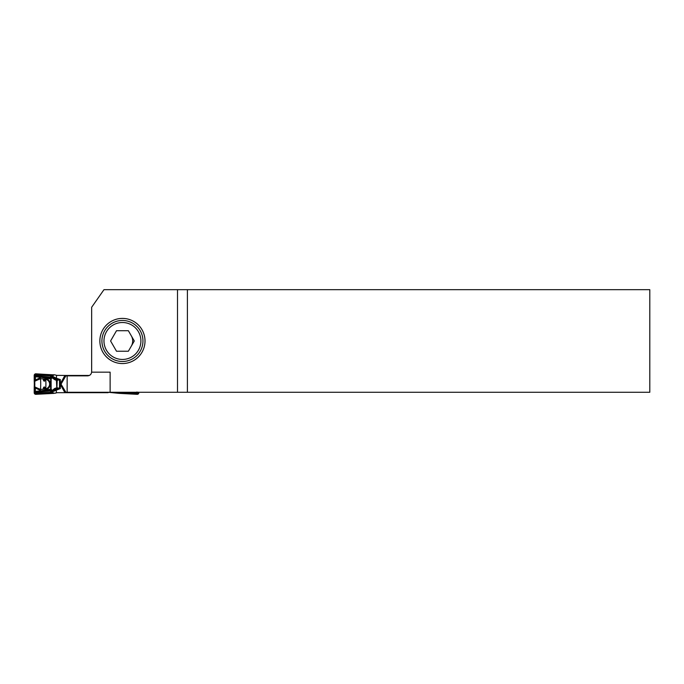 <?xml version="1.0" encoding="UTF-8"?>
<svg xmlns="http://www.w3.org/2000/svg" width="684" height="684" viewBox="0 0 684 684"><rect width="100%" height="100%" fill="white"/><g stroke="black" fill="none" stroke-linecap="round" stroke-linejoin="round"><path stroke-width="1.03" d="M128.361 330.714L116.511 330.714L110.586 340.974L116.511 351.234L128.361 351.234L134.286 340.974L128.361 330.714M103.968 340.974A18.468 18.468 0 0 0 131.67 356.971A18.468 18.468 0 0 0 131.67 324.986A18.468 18.468 0 0 0 103.968 340.974M101.916 340.974A20.52 20.52 0 0 1 132.696 323.207A20.52 20.52 0 0 1 132.696 358.749A20.52 20.52 0 0 1 101.916 340.974M108.149 392.274L119.264 393.377L120.316 392.274M119.264 393.377L137.133 394.326A1.667 1.642 46.5 0 0 138.852 392.693L138.852 392.274M136.244 392.274L129.481 392.274M116.571 392.274L117.785 393.214M115.776 392.684L117.332 392.992M108.149 392.684L65.519 392.684L65.553 391.735L64.903 392.069L65.45 391.778M89.339 375.448L64.903 375.448L60.602 383.262L60.602 384.87L64.903 392.684L65.519 392.684M64.903 392.684L57.276 392.684L53.788 393.377L52.377 392.24L51.223 392.3L60.363 388.555L57.217 387.802L57.388 388.692L60.363 388.555L60.363 379.586L57.217 380.33L57.388 379.44L60.363 379.586L56.242 378.175L55.669 378.756L52.779 377.004L55.336 378.919L57.388 379.44L55.669 378.756L54.686 379.646L52.121 377.73L52.779 377.004L52.377 376.209L56.242 378.175M137.689 392.086L137.373 392.881L135.945 393.197L120.675 392.385L119.452 393.206L136.817 394.121L138.664 392.274M122.419 392.274L135.954 393.043L136.817 394.215L119.443 393.3M122.419 392.325L121.761 392.274M136.663 392.035L136.843 393.043L135.979 392.548M135.954 393.043A155.969 13.133 -133.5 0 0 136.766 392.949L137.039 392.454M137.373 392.881L136.988 392.223M136.885 392.291L136.432 392.855M64.903 375.448L56.481 375.371L56.481 378.286L55.43 380.005L54.686 379.646M65.553 376.397L60.602 384.87M46.426 377.833L50.932 378.149L36.098 376.003L46.426 377.833L46.324 378.329C48.581 379.603 50.009 381.424 50.633 383.801L50.633 378.885L46.324 378.329L45.725 379.21C50.924 380.911 50.941 387.221 45.725 388.931A8.704 1.06 90 0 0 45.725 379.21L40.476 378.714L34.234 381.45L34.2 378.295A67.665 4.104 -119.7 0 0 34.285 377.85L34.2 378.38M46.426 390.299L36.149 391.718L41.211 391.299L46.426 390.299L46.324 389.803C48.581 388.529 50.009 386.708 50.633 384.331L50.633 389.256L46.324 389.803L45.725 388.931L40.476 389.418L34.234 386.691L34.2 389.846A67.665 4.104 119.7 0 1 34.285 390.29L34.2 389.76M45.033 388.204C44.511 384.476 41.519 390.478 45.033 388.204M45.033 379.928C44.511 383.656 41.519 377.654 45.033 379.928M53.788 393.377L35.919 394.326A1.667 1.642 133.5 0 1 34.2 392.693L34.2 389.846M34.234 386.691A6.165 0.752 90 0 0 34.234 381.45M53.788 374.926L35.919 373.815A1.667 1.642 -133.5 0 0 34.2 375.439L34.2 378.295M50.633 383.801L51.138 384.331L50.633 383.801M36.466 392.103L51.309 390.051L36.329 392.274L50.821 390.256L36.714 392.171L50.565 391.026L50.633 392.325L51.223 392.3M57.217 387.802L57.388 388.692L56.071 389.136L56.481 392.761L55.267 393.214M34.217 387.956L35.269 388.743L35.269 391.445L35.414 388.743A101.497 6.156 119.7 0 0 35.175 387.956L41.22 390.786L35.782 391.359L35.38 392.325L36.209 393.043L52.377 392.385L53.788 393.214M53.728 392.949L36.235 394.121L34.388 392.368L35.269 391.445L36.09 392.146L35.782 391.359M35.508 380.954L35.089 380.227L40.04 377.748L40.476 378.714A8.473 1.035 90 0 1 40.476 389.418L40.04 390.384M46.452 390.299L46.358 389.794L41.22 390.786L41.211 391.299M50.633 392.325L37.098 393.043L36.235 394.215L53.608 393.3M34.285 390.29L34.388 392.368L34.388 390.29L35.414 388.743M37.098 393.043A155.969 13.133 -46.5 0 1 36.286 392.949L36.072 392.223L36.209 393.043L37.073 392.548M34.2 389.213L34.918 387.956L34.217 387.871M35.508 387.178L35.175 387.956L35.594 387.221M34.73 381.296L34.747 381.347A6.301 0.769 90 0 1 34.747 386.785L34.38 387.477L35.089 387.905A101.497 6.156 119.7 0 0 34.918 387.871M34.217 387.426L34.73 386.836M35.679 392.881L36.013 392.454M51.813 390.102L50.821 390.256L51.377 390.872L51.813 390.102L51.138 389.205L51.138 384.331M36.166 392.291L36.62 392.855M51.377 389.367L50.932 389.983L51.813 390.051M36.072 392.223L35.38 392.325L36.072 392.214M57.217 380.33L56.909 387.837L54.686 388.486L51.138 391.316L50.565 391.026M36.098 392.129L35.44 392.026M36.098 392.12L35.474 392A155.969 13.133 -46.5 0 1 35.414 391.445M50.582 389.264L50.633 389.777L51.138 389.205L50.813 389.606M54.686 388.486L55.336 389.213L57.08 388.726M55.43 388.136L56.071 389.136L52.779 391.128L55.336 389.213L56.242 389.966M57.08 379.415L56.43 380.261L56.84 379.372M50.787 392.385L51.693 391.761L51.138 391.316L50.684 392.377M51.377 390.872L50.778 390.709M51.693 391.761L52.779 391.128L52.121 390.402M52.377 392.385L51.599 390.829M56.062 389.136L56.481 389.846M44.597 388.05C42.716 389.281 44.332 386.024 44.597 388.05M59.517 379.688L59.517 388.444M55.43 380.005L56.43 380.261L56.84 388.768M36.466 376.038L51.309 378.09L36.329 375.858L50.821 377.884L36.714 375.961L50.565 377.106L50.684 375.764L52.377 376.209L51.223 375.841M53.788 374.755L55.267 374.918M53.728 375.183L52.377 375.901L53.6 374.935L36.235 374.02L34.388 375.764L34.388 377.85L35.414 379.389A101.497 6.156 -119.7 0 1 35.175 380.176L35.594 380.911M36.098 376.012L35.363 376.055L35.679 375.251L37.107 374.943L52.377 375.747M34.217 380.176L35.269 379.389L35.363 376.055L36.098 376.003L35.44 376.106M34.285 377.85L34.285 375.764L35.414 376.687L35.414 379.389M40.04 377.748L41.22 377.346L35.782 376.781L35.474 376.132A155.969 13.133 46.5 0 0 35.414 376.687M46.452 377.842L46.358 378.346L41.22 377.346L41.211 376.833M35.679 375.251L36.072 375.918L35.38 375.824L36.09 375.995M50.633 375.807L37.098 375.089L36.235 373.917L53.608 374.832M37.098 375.089A155.969 13.133 46.5 0 0 36.286 375.183L36.218 375.781L36.209 375.089L37.073 375.593M34.2 378.919L34.918 380.176L34.217 380.261M36.269 376.209L35.782 376.781M51.813 378.03L50.821 377.884L51.377 377.269L51.813 378.03L51.138 378.927L51.138 383.801M36.62 375.285L36.166 375.849M51.377 378.765L50.932 378.149L51.813 378.09M52.121 377.73L51.138 376.816L50.513 377.619L50.565 377.106M50.582 378.868L50.633 378.355L51.138 378.927L50.813 378.526M51.377 377.269L50.778 377.423M50.787 375.755L51.693 376.38L51.138 376.816L50.684 375.764M51.693 376.38L52.215 376.696L51.599 377.303M56.062 378.996L56.481 378.286M44.597 380.09C42.716 378.859 44.332 382.117 44.597 380.09M65.45 376.362L64.903 376.063L65.519 376.132L65.519 375.448M60.602 383.262L61.218 383.664M91.639 372.164L110.124 372.164L91.639 372.164C91.211 374.439 89.852 375.67 87.552 375.858C89.852 375.67 91.211 374.439 91.639 372.164A4.104 4.104 0 0 0 91.656 371.754A4.104 4.104 0 0 1 91.639 372.164L91.656 307.261L103.968 289.674L177.498 289.674L177.498 392.274L187.399 392.274L187.399 289.674L649.8 289.674L649.8 392.274L187.399 392.274L187.399 289.674L649.8 289.674L649.8 392.274L67.152 392.274L67.152 375.858L87.552 375.858L65.519 375.858M91.656 371.754L91.656 307.261L103.968 289.674L187.399 289.674L177.498 289.674L177.498 392.274L110.124 392.274L110.124 372.164L110.124 392.274L65.519 392.274M145.008 340.974A22.572 22.572 0 0 0 111.15 321.429A22.572 22.572 0 0 0 111.15 360.528A22.572 22.572 0 0 0 145.008 340.974A22.572 22.572 0 0 0 111.15 321.429A22.572 22.572 0 0 0 111.15 360.528A22.572 22.572 0 0 0 145.008 340.974M132.696 340.974A10.26 10.26 0 0 0 131.319 335.844A10.26 10.26 0 0 1 131.319 346.104A10.26 10.26 0 0 0 132.696 340.974M138.767 392.368A180.337 15.185 -133.5 0 1 136.817 394.215M65.553 391.735L61.218 384.468M34.653 381.364A6.267 0.761 -90 0 1 34.653 386.776M34.285 392.368A180.337 15.185 -46.5 0 0 36.235 394.215M34.217 380.706L35.089 380.227A101.497 6.156 -119.7 0 1 34.918 380.261M34.285 375.764A180.337 15.185 46.5 0 1 36.235 373.917M55.72 375.14L57.285 375.448M55.72 392.992L57.285 392.684"/></g></svg>
